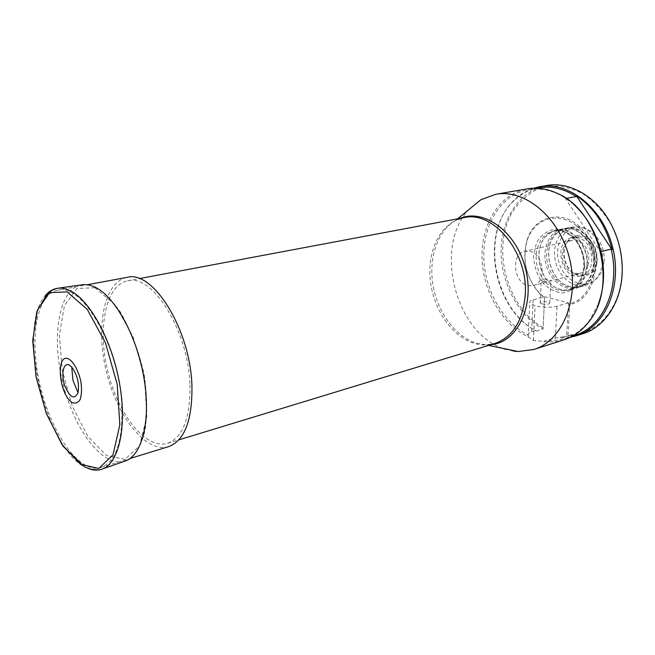 <?xml version="1.0" encoding="UTF-8"?>
<svg xmlns="http://www.w3.org/2000/svg" width="655" height="655" viewBox="0 0 655 655"><rect width="100%" height="100%" fill="white"/><g stroke="black" fill="none" stroke-linecap="round" stroke-linejoin="round"><path stroke-width="0.49" stroke-dasharray="3.27 2.46" d="M189.934 384.747C190.417 417.915 182.95 437.442 167.533 443.32C145.836 449.813 118.236 414.73 107.895 371.811C97.177 328.974 105.389 285.105 127.627 280.798C152.361 273.356 188.46 330.767 189.934 384.747M502.843 348.345C454.857 332.241 433.716 246.157 468.783 209.657M513.405 351.08L505.488 349.254M564.283 339.699C557.618 341.804 550.781 342.393 543.789 341.452L533.391 340.51L528.135 336.776C501.632 324.29 482.522 290.452 481.998 256.997C481.359 223.576 499.88 193.692 527.242 188.861M528.135 336.776L528.028 334.959C502.27 322.08 483.996 288.765 483.75 256.08C483.423 223.412 501.665 194.396 528.421 189.647C538.312 187.969 548.333 189.5 558.502 194.248L564.97 197.753L573.854 204.565M598.383 304.01L589.492 320.442C582.68 329.359 574.509 335.36 564.962 338.447C558.854 340.379 552.591 341.009 546.18 340.346L543.789 341.452M575.024 335.229L559.075 337.358L546.18 340.346M528.028 334.959C528.11 333.493 529.314 332.388 531.631 331.627L535.43 330.472C492.781 308.57 479.616 232.238 513.749 200.913C520.922 193.954 529.281 189.598 538.828 187.846M570.227 337.317L560.066 337.955L559.075 337.358M533.612 188.214C526.407 190.564 519.988 194.478 514.371 199.947C479.779 231.714 493.19 308.988 536.437 331.062L535.43 330.472M527.93 285.514L533.236 285.523C547.154 282.911 544.027 253.6 529.502 251.266L524.819 251.25C510.72 253.657 513.438 282.665 527.93 285.514M543.003 281.576C547.711 281.666 550.339 281.306 550.888 280.496L549.152 279.972C544.51 278.653 541.906 278.825 541.317 280.496L543.003 281.576M574.476 273.356L579.773 273.315C593.684 270.654 590.859 242.587 576.384 240.483L571.717 240.516C557.618 242.948 560.033 270.785 574.476 273.356M568.515 302.905L557.028 306.212C550.306 307.727 542.995 307.588 535.094 305.795L529.764 303.06C529.076 301.775 530.198 300.71 533.137 299.867L544.657 296.69L568.515 302.905L568.466 303.838C592.578 300.35 602.821 260.33 584.85 234.973C567.443 209.199 534.636 214.218 526.956 241.212L526.89 240.655C534.701 213.219 567.991 207.913 585.857 233.974C604.303 259.617 594.249 300.506 569.784 304.493L568.466 303.838L566.64 335.859L568.049 334.779L569.784 304.493M541.89 303.871C546.54 304.624 549.152 304.338 549.725 303.019C548.931 301.325 538.967 301.316 540.211 303.011L541.89 303.871M526.956 241.212C522.043 260.878 526.317 278.285 539.777 293.432L544.608 297.607L543.028 329.056L544.657 296.69M544.452 297.869L539.982 293.956C526.243 278.49 521.879 260.723 526.89 240.655M542.954 327.574C507.019 307.506 491.283 249.023 511.915 212.85C518.179 203.156 525.973 195.608 535.323 190.212L550.65 185.922C561.622 185.684 572.511 188.386 583.318 194.019C593.676 201.306 602.6 210.894 610.092 222.798C618.312 237.904 622.283 254.05 621.988 271.244C621.456 308.464 596.009 336.22 568.049 334.779M536.437 331.062L543.028 329.056C517.835 315.227 500.641 282.223 501.091 250.251C501.476 218.303 519.988 190.22 546.638 185.521M583.024 333.673L566.64 335.859L560.066 337.955M597.311 259.462C594.986 272.742 588.231 277.957 577.047 275.1C564.798 270.736 559.64 249.735 568.475 240.197C572.061 236.177 576.441 234.621 581.632 235.513C591.801 238.829 597.024 246.812 597.311 259.462M604.123 260.96C603.296 270.196 599.71 276.975 593.365 281.29C580.707 289.575 562.719 278.719 558.617 261.124C554.097 243.627 565.011 225.672 580.068 227.154C593.348 227.858 605.539 244.741 604.123 260.96M602.649 261.738C601.798 271.326 598.081 278.35 591.506 282.821L586.25 285.171C573.649 288.708 559.288 277.523 555.555 261.877C551.616 246.272 559.165 229.708 571.971 227.007L577.718 226.663C591.457 227.383 604.115 244.913 602.649 261.738M596.82 263.236C595.477 275.722 590.024 283.574 580.436 286.767C576.367 287.856 572.241 287.619 568.073 286.063C549.832 279.98 542.094 248.482 555.448 234.637C558.42 231.33 561.965 229.209 566.076 228.284C581.231 224.198 598.629 243.537 596.82 263.236M596.287 263.261C594.961 275.64 589.549 283.418 580.052 286.587C576.023 287.66 571.938 287.422 567.811 285.883C549.733 279.857 542.062 248.63 555.301 234.916C558.24 231.641 561.753 229.545 565.822 228.62C580.838 224.575 598.081 243.734 596.287 263.261M594.363 263.752C593.528 273.381 589.819 280.414 583.245 284.843L578.136 287.111C565.658 290.623 551.404 279.431 547.678 263.809C543.74 248.237 551.191 231.714 563.881 229.045L569.449 228.693C583.122 229.34 595.796 246.902 594.363 263.752M593.52 264.194C592.669 274.019 588.886 281.191 582.189 285.703L577.006 288.012C564.283 291.59 549.75 280.168 545.951 264.235C541.939 248.351 549.529 231.493 562.457 228.775L568.114 228.415C582.049 229.078 594.977 246.992 593.52 264.194M587.584 265.717C586.258 278.432 580.756 286.407 571.086 289.641C567.091 290.705 563.038 290.501 558.936 289.019C540.154 283.026 532.114 250.259 545.975 236.25C548.931 233.033 552.419 230.978 556.455 230.069C571.758 225.942 589.377 245.666 587.584 265.717M586.864 265.75C585.554 278.318 580.125 286.202 570.562 289.395C566.624 290.443 562.629 290.239 558.576 288.781C540.015 282.862 532.065 250.472 545.762 236.627C548.677 233.458 552.124 231.428 556.111 230.527C571.225 226.45 588.632 245.936 586.864 265.75M580.404 236.84L575.016 236.881L567.934 241.269C559.542 250.316 564.446 270.269 576.064 274.404L584.383 275.01C600.586 271.882 597.278 239.231 580.404 236.84M577.186 237.569L571.799 237.609C551.797 241.31 561.753 281.838 581.198 275.853C597.401 272.726 594.069 239.976 577.186 237.569M564.97 197.753L601.012 252.568M168.638 446.62C145.991 453.424 117.245 416.826 106.487 372.155C95.327 327.582 103.85 281.83 127.078 277.368M121.781 404.626C123.083 440.586 116.238 461.488 101.255 467.334C75.014 476.382 39.677 413.583 35.689 357.425C32.431 322.301 41.019 293.104 57.763 290.222C81.777 282.616 118.964 345.889 121.781 404.626M87.582 468.235C46.71 453.129 15.998 328.081 45.228 295.757M124.728 461.185C102.712 468.014 74.048 429.443 62.814 382.88C51.196 336.408 58.737 288.945 81.408 284.802C80.884 284.327 90.218 284.557 94.639 287.054L100.125 290.042L105.651 294.275L119.226 310.142C130.443 329.391 138.721 350.695 144.059 374.062C147.195 394.965 147.522 413.747 145.05 430.409C142.978 438.817 140.162 445.842 136.608 451.483C133.8 454.963 131.254 457.485 128.97 459.057L124.728 461.185M94.819 287.684L115.002 304.591L133.006 336.703L144.518 377.157L146.794 416.514L139.597 445.826L125.031 459.36L106.544 455.552L87.876 436.41L72.287 406.198L62.258 370.362L59.4 334.852L64.411 305.705L76.84 288.56L94.819 287.684M457.591 218.844L455.479 220.588L463.912 217.656C441.707 221.881 427.559 248.859 430.098 278.211C432.488 307.572 450.967 335.892 473.54 343.138C480.795 345.439 487.885 345.562 494.82 343.507L485.985 344.825L475.882 343.015C455.119 336.334 437.556 312.042 433.012 285.146C428.435 258.267 437.376 231.076 455.479 220.588L460.015 218.385M491.029 344.669L485.985 344.825L488.671 345.39M584.645 267.084L581.182 280.315C576.408 287.537 570.202 291.753 562.571 292.965C554.76 292.105 547.785 288.339 541.628 281.675C536.584 273.749 533.882 265.005 533.53 255.442L536.601 242.555C540.989 235.268 546.95 230.781 554.482 229.103C562.383 229.512 569.596 233.074 576.138 239.771C581.525 247.967 584.366 257.063 584.645 267.084M584.276 266.421C582.975 279.014 577.546 286.906 567.991 290.108C555.424 293.636 541.046 282.24 537.256 266.364C533.268 250.546 540.727 233.786 553.5 231.092C568.614 227.015 586.037 246.55 584.276 266.421M555.284 338.569L557.028 306.212M533.424 340.518L535.094 305.795M533.391 340.51L535.061 305.787M531.631 331.627L533.137 299.867M57.959 288.233L56.985 288.372M102.352 469.005L101.427 469.332M167.533 443.32L178.831 439.873M127.627 280.798L139.237 278.621M558.502 194.248L557.634 193.512M589.492 320.442L589.066 321.49M564.962 338.447L572.953 335.892M528.421 189.647L536.691 188.222M513.749 200.913L514.371 199.947M571.717 240.516L524.819 251.25M579.773 273.315L533.236 285.523M539.777 293.432L539.982 293.956M580.068 227.154L577.718 226.663M593.365 281.29L591.506 282.821M580.436 286.767L586.25 285.171M566.076 228.284L571.971 227.007M578.136 287.111L580.052 286.587M563.881 229.045L565.822 228.62M569.449 228.693L568.114 228.415M583.245 284.843L582.189 285.703M571.086 289.641L577.006 288.012M556.455 230.069L562.457 228.775M556.111 230.527L553.5 231.092C557.626 230.216 561.884 230.806 566.272 232.852L569.866 235.006L576.138 241.106C581.443 248.712 584.031 257.259 583.892 266.757C582.426 279.439 577.12 287.226 567.991 290.108L570.562 289.395M576.064 274.404L577.047 275.1M567.934 241.269L568.475 240.197M575.016 236.881L571.799 237.609M584.383 275.01L581.198 275.853M528.184 336.907L529.764 303.06M549.725 303.019L550.888 280.496M540.211 303.011L541.317 280.496M101.255 467.334L130.058 458.484M57.763 290.222L87.385 284.728"/><path stroke-width="0.98" d="M69.397 365.162L71.747 367.078C77.331 374.775 79.427 383.331 78.051 392.746C74.228 400.172 69.725 397.577 64.534 384.968C60.866 373.555 63.609 361.92 69.397 365.162M68.922 359.071C73.966 362.346 78.756 371.418 80.958 381.971C81.867 388.939 81.621 394.736 80.229 399.362C78.207 402.743 75.571 403.816 72.328 402.588C58.876 394.973 55.315 351.94 68.922 359.071M505.488 349.254L502.843 348.345M468.783 209.657L480.893 199.718L495.786 194.281C524.843 188.689 559.575 217.263 569.514 258.447C579.781 299.548 562.236 340.96 533.899 349.467L518.179 351.538L513.405 351.08M495.786 194.281L527.242 188.861C537.231 187.166 547.367 188.722 557.634 193.512C599.456 210.894 618.074 286.718 589.066 321.49C582.18 330.505 573.919 336.572 564.283 339.699L533.899 349.467M573.854 204.565C587.224 216.854 596.279 232.861 601.012 252.568L600.913 251.61C605.122 270.376 604.278 287.84 598.383 304.01M600.913 251.61L611.123 249.096C620.834 287.709 602.919 327.328 575.024 335.229L572.953 335.892M536.691 188.222L538.828 187.846C551.395 185.75 563.898 188.648 576.334 196.533L566.157 198.449M611.123 249.096L612.122 249.817C606.08 225.615 594.126 207.553 576.253 195.649L576.334 196.533M570.227 337.317L576.449 335.786C604.827 327.23 622.635 287.209 612.785 247.819C603.271 208.347 568.949 181.132 539.835 186.691L533.612 188.214M539.835 186.691L546.638 185.521C569.105 181.271 595.616 195.82 610.165 222.422C618.5 237.732 622.52 254.107 622.225 271.547C621.66 301.857 604.901 327.033 583.024 333.673L576.449 335.786M612.122 249.817L576.253 195.649M87.385 284.728L127.078 277.368C152.803 269.647 190.433 329.457 191.931 385.705C192.414 420.191 184.644 440.496 168.638 446.62L130.058 458.484M45.228 295.757C48.593 291.663 52.506 289.199 56.985 288.372C60.645 287.733 64.534 288.282 68.669 290.026C88.703 298.131 111.661 338.938 119.488 383.126C127.463 427.33 118.686 464.346 101.427 469.332C97.071 470.675 92.461 470.306 87.582 468.235M67.154 291.884L87.262 309.414L105.381 342.59L117.188 384.313L119.84 424.792L113.02 454.807L98.758 468.481L80.491 464.313L61.906 444.442L46.243 413.297L35.984 376.469L32.791 340.035L37.401 310.183L49.444 292.67L67.154 291.884M57.959 288.233L83.824 284.54L88.859 284.99L93.231 286.341C113.43 294.152 136.24 333.772 143.74 376.789C151.395 419.83 142.233 456.076 124.728 461.185L102.352 469.005M178.831 439.873L494.82 343.507C512.857 337.047 523.001 320.745 525.269 294.627C528.282 252.396 493.109 210.214 463.912 217.656L139.237 278.621M460.015 218.385C484.045 208.151 516.73 231.968 525.662 269.213C535.004 306.36 517.065 342.606 491.029 344.669M101.427 469.332C100.035 470.118 96.228 470.02 89.997 469.013L84.495 466.868L63.109 446.292L46.349 413.641L36.099 377.174L32.75 340.977L36.844 311.608L47.463 293.538L52.22 290.165L56.985 288.372M78.051 392.746L72.951 380.391L71.747 367.078M488.671 345.39L518.179 351.538M457.591 218.844L480.893 199.718"/></g></svg>
